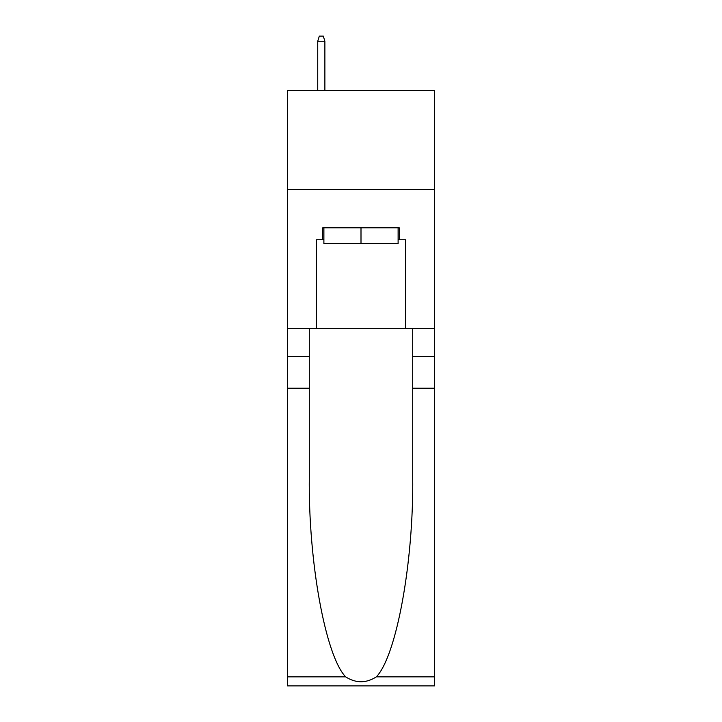 <?xml version="1.0" encoding="UTF-8"?>
<svg xmlns="http://www.w3.org/2000/svg" width="722" height="722" viewBox="0 0 722 722"><rect width="100%" height="100%" fill="white"/><g stroke="black" fill="none" stroke-linecap="round" stroke-linejoin="round"><path stroke-width="1.08" d="M434.436 189.715L434.436 90.485L287.564 90.485L287.564 189.715L434.436 189.715L434.436 328.645L405.656 328.645L405.656 239.731L399.302 239.731L399.302 227.827L322.698 227.827L322.698 239.731L323.889 239.731M398.111 227.827L398.111 243.702L323.889 243.702L323.889 227.827M361 227.827L361 243.702M376.361 676.848L434.436 676.848L434.436 685.9L287.564 685.9L287.564 388.192L309.296 388.192L309.296 476.701C308.24 561.301 325.405 655.802 345.639 676.848C355.874 683.373 366.108 683.373 376.361 676.848C396.595 655.802 413.76 561.301 412.704 476.701L412.704 328.645M412.704 388.192L434.436 388.192L434.436 328.645M287.564 388.192L287.564 189.715M309.296 328.645L309.296 388.192M434.436 676.848L434.436 388.192M287.564 328.645L316.344 328.645L316.344 239.731L322.698 239.731M316.344 328.645L405.656 328.645M398.111 239.731L399.302 239.731M324.882 90.485L324.882 41.262L317.734 41.262L317.734 90.485M317.734 41.262L319.323 36.1L323.294 36.1L324.882 41.262M412.704 356.433L434.436 356.433M309.296 356.433L287.564 356.433M287.564 676.848L345.639 676.848"/></g></svg>
